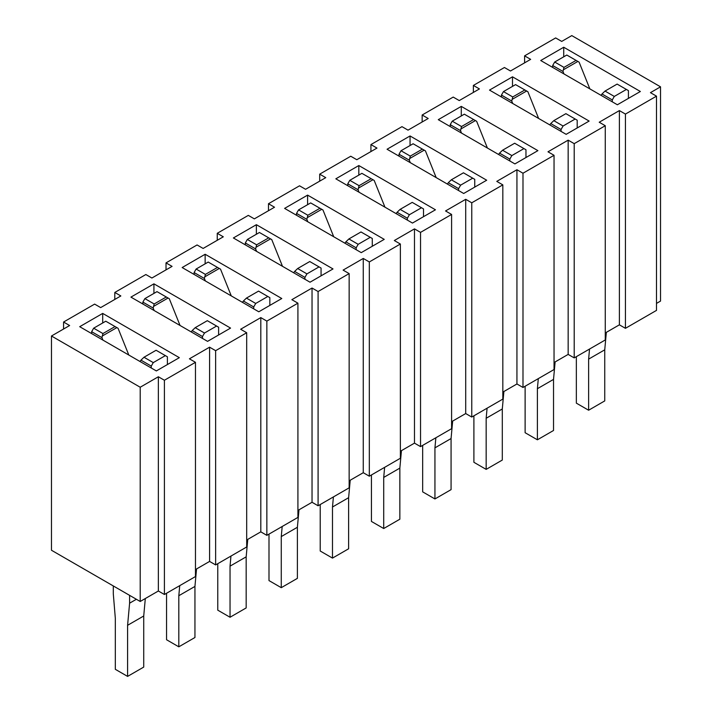 <?xml version="1.0" encoding="UTF-8"?>
<svg xmlns="http://www.w3.org/2000/svg" width="712" height="712" viewBox="0 0 712 712"><rect width="100%" height="100%" fill="white"/><g stroke="black" fill="none" stroke-linecap="round" stroke-linejoin="round"><path stroke-width="1.07" d="M215.638 350.678L246.69 332.744L246.69 546.985L215.638 564.919L215.638 350.678L209.586 347.18L209.586 561.43L195.471 569.573M215.638 564.919L209.586 561.43M209.586 347.18L189.419 358.821L195.471 362.319L195.471 576.56L164.41 594.493L158.358 591.005L140.211 601.48L140.211 387.239L158.358 376.755L164.41 380.252L164.41 594.493M605.271 125.721L574.21 143.655L574.21 357.896L605.271 339.962L605.271 125.721L599.219 122.233L619.387 110.582L625.439 114.08L656.5 96.147L656.5 310.387L625.439 328.321L619.387 324.832L605.271 332.976M625.439 114.08L625.439 328.321M502.823 184.871L471.762 202.804L471.762 417.045L502.823 399.112L502.823 184.871L496.771 181.382L516.939 169.732L522.991 173.23L554.043 155.296L554.043 369.537L522.991 387.47L516.939 383.982L502.823 392.125M522.991 173.23L522.991 387.47M400.367 244.02L369.314 261.954L369.314 476.194L400.367 458.261L400.367 244.02L394.315 240.531L414.482 228.881L420.534 232.379L451.595 214.445L451.595 428.686L420.534 446.62L414.482 443.131L400.367 451.274M420.534 232.379L420.534 446.62M297.919 303.17L266.858 321.103L266.858 535.344L297.919 517.41L297.919 303.17L291.867 299.672L312.034 288.031L318.086 291.528L349.147 273.595L349.147 487.836L318.086 505.769L312.034 502.28L297.919 510.424M318.086 291.528L318.086 505.769M195.471 362.319L164.41 380.252M656.5 96.147L650.448 92.658L660.531 86.828L571.789 35.6L561.706 41.421L555.654 37.932L524.602 55.856L530.654 59.354L510.486 70.995L504.434 67.507L473.373 85.431L479.425 88.929L459.258 100.57L453.206 97.081L422.154 115.006L428.197 118.504L408.029 130.145L401.977 126.656L370.925 144.581L376.977 148.078L356.81 159.719L350.758 156.231L319.697 174.155L325.749 177.653L305.582 189.294L299.53 185.805L268.477 203.73L274.52 207.228L254.353 218.869L248.31 215.38L217.249 233.305L223.301 236.802L203.134 248.443L197.082 244.955L166.021 262.879L172.073 266.377L151.905 278.018L145.853 274.529L114.801 292.454L120.844 295.952L100.677 307.593L94.634 304.104L63.573 322.029L69.625 325.526L51.469 336.002L140.211 387.239M524.602 62.843L524.602 55.856M473.373 92.418L473.373 85.431M422.154 121.992L422.154 115.006M370.925 151.567L370.925 144.581M319.697 181.142L319.697 174.155M268.477 210.716L268.477 203.73M217.249 240.291L217.249 233.305M166.021 269.866L166.021 262.879M114.801 299.44L114.801 292.454M63.573 329.015L63.573 322.029M140.211 601.48L51.469 550.251L51.469 336.002M158.358 591.005L158.358 376.755M563.726 47.241L640.364 91.492L617.366 104.762L540.737 60.52L563.726 47.241L563.726 56.809M512.498 76.816L589.136 121.067L566.147 134.337L489.509 90.095L512.498 76.816L512.498 86.383M461.278 106.391L537.907 150.641L514.918 163.911L438.281 119.669L461.278 106.391L461.278 115.958M410.05 135.965L486.688 180.216L463.69 193.486L387.061 149.244L410.05 135.965L410.05 145.533M358.821 165.54L435.459 209.791L412.471 223.061L335.833 178.819L358.821 165.54L358.821 175.108M307.602 195.115L384.231 239.365L361.242 252.635L284.604 208.394L307.602 195.115L307.602 204.682M256.373 224.689L333.011 268.94L310.023 282.21L233.385 237.968L256.373 224.689L256.373 234.257M205.145 254.264L281.783 298.515L258.794 311.785L182.156 267.543L205.145 254.264L205.145 263.832M153.925 283.839L230.555 328.09L207.566 341.36L130.928 297.118L153.925 283.839L153.925 293.406M102.697 313.413L179.335 357.664L156.346 370.934L79.708 326.692L102.697 313.413L102.697 322.981M619.387 110.582L619.387 324.832M554.043 155.296L547.991 151.807L568.158 140.157L574.21 143.655M568.158 140.157L568.158 354.407L554.043 362.55M574.21 357.896L568.158 354.407M516.939 169.732L516.939 383.982M451.595 214.445L445.543 210.957L465.71 199.307L471.762 202.804M465.71 199.307L465.71 413.556L451.595 421.7M471.762 417.045L465.71 413.556M414.482 228.881L414.482 443.131M349.147 273.595L343.095 270.106L363.262 258.456L369.314 261.954M363.262 258.456L363.262 472.706L349.147 480.849M369.314 476.194L363.262 472.706M312.034 288.031L312.034 502.28M246.69 332.744L240.638 329.247L260.806 317.605L266.858 321.103M260.806 317.605L260.806 531.855L246.69 539.999M266.858 535.344L260.806 531.855M660.531 86.828L660.531 301.078L656.5 303.401M139.97 361.482L140.967 360.156L151.255 366.102L151.255 367.997M91.652 333.59L91.652 331.685L101.941 337.63L102.937 340.105M191.19 331.908L192.187 330.582L202.484 336.527L202.484 338.423M142.872 304.015L142.872 302.111L153.169 308.056L154.166 310.53M180.011 325.446A14.258 8.232 -120 0 0 179.718 324.654L169.305 298.737L156.996 291.635L144.892 298.613L154.175 303.971L153.169 308.056M218.611 334.987L218.611 327.208L216.599 326.043L204.495 333.029L202.484 336.527M242.418 302.333L243.415 301.007L253.703 306.952L253.703 308.848M194.1 274.44L194.1 272.536L204.389 278.481L205.385 280.955M293.647 272.758L294.643 271.432L304.932 277.377L304.932 279.273M245.328 244.866L245.328 242.961L255.617 248.906L256.614 251.38M344.866 243.184L345.863 241.858L356.16 247.803L356.16 249.698M296.548 215.291L296.548 213.386L306.845 219.332L307.833 221.806M396.095 213.609L397.091 212.283L407.38 218.228L407.38 220.124M347.776 185.716L347.776 183.812L358.065 189.757L359.062 192.231M447.323 184.034L448.32 182.708L458.608 188.653L458.608 190.549M399.005 156.142L399.005 154.237L409.293 160.182L410.29 162.656M498.542 154.46L499.539 153.133L509.837 159.079L509.837 160.974M450.224 126.567L450.224 124.662L460.522 130.608L461.509 133.082M549.771 124.885L550.768 123.559L561.056 129.504L561.056 131.4M501.453 96.992L501.453 95.088L511.741 101.033L512.738 103.507M600.999 95.31L601.996 93.984L612.284 99.929L612.284 101.825M552.681 67.418L552.681 65.513L562.969 71.458L563.966 73.932M129.602 595.357L129.602 603.18L127.59 625.305L127.59 676.4L115.317 669.316L115.317 618.221L113.297 593.772L113.297 585.949M166.546 593.265L166.546 639.741L178.81 646.825L178.81 595.73L194.946 586.421L196.539 568.959M179.736 585.647L178.81 595.73M217.765 563.69L217.765 610.166L230.038 617.251L230.038 566.156L246.174 556.846L247.767 539.385M230.955 556.072L230.038 566.156M268.994 534.116L268.994 580.591L281.267 587.676L281.267 536.581L297.393 527.272L298.987 509.81M282.183 526.497L281.267 536.581M320.222 504.541L320.222 551.017L332.486 558.101L332.486 507.006L348.622 497.697L350.215 480.235M333.412 496.923L332.486 507.006M371.442 474.966L371.442 521.442L383.715 528.527L383.715 477.432L399.85 468.122L401.443 450.66M384.631 467.348L383.715 477.432M422.67 445.392L422.67 491.867L434.943 498.952L434.943 447.857L451.07 438.548L452.663 421.086M435.86 437.773L434.943 447.857M473.898 415.817L473.898 462.293L486.163 469.377L486.163 418.282L502.298 408.973L503.891 391.511M487.088 408.198L486.163 418.282M525.118 386.242L525.118 432.718L537.391 439.802L537.391 388.707L553.527 379.398L555.12 361.936M538.308 378.624L537.391 388.707M576.346 356.668L576.346 403.143L588.619 410.228L588.619 359.133L604.746 349.823L606.339 332.362M589.536 349.049L588.619 359.133M127.59 625.305L143.726 615.996L145.31 598.534M129.602 603.18L136.384 599.273M127.59 676.4L143.726 667.082L143.726 615.996M91.652 331.685L93.664 328.188L102.946 333.545L101.941 337.63M128.783 355.021A14.258 8.232 -120 0 0 128.489 354.229L118.076 328.312L105.768 321.21L93.664 328.188M102.243 336.028L116.848 327.6L115.05 326.568L102.946 333.545M128.489 354.229L127.946 354.54M140.967 360.156L143.993 357.246L153.276 362.604L151.255 366.102M167.391 364.562L167.391 356.783L156.088 350.26L143.993 357.246M165.371 355.617L153.276 362.604M192.187 330.582L195.213 327.671L204.495 333.029M179.718 324.654L179.175 324.966M142.872 302.111L144.892 298.613M194.946 586.421L194.946 637.507L178.81 646.825M153.472 306.454L168.068 298.025L166.27 296.993L154.175 303.971M216.599 326.043L207.317 320.685L195.213 327.671M230.038 617.251L246.174 607.932L246.174 556.846M194.1 272.536L196.12 269.038L205.394 274.396L204.389 278.481M231.231 295.872A14.258 8.232 -120 0 0 230.946 295.079L220.524 269.163L208.215 262.06L196.12 269.038M204.691 276.879L219.296 268.451L217.498 267.418L205.394 274.396M230.946 295.079L230.403 295.391M243.415 301.007L246.441 298.097L255.724 303.454L253.703 306.952M269.839 305.412L269.839 297.634L258.545 291.11L246.441 298.097M267.819 296.468L255.724 303.454M281.267 587.676L297.393 578.358L297.393 527.272M245.328 242.961L247.34 239.463L256.623 244.821L255.617 248.906M282.459 266.297A14.258 8.232 -120 0 0 282.166 265.505L271.753 239.588L259.444 232.486L247.34 239.463M255.92 247.304L270.524 238.876L268.727 237.844L256.623 244.821M282.166 265.505L281.623 265.816M294.643 271.432L297.669 268.522L306.943 273.88L304.932 277.377M321.067 275.838L321.067 268.059L309.764 261.535L297.669 268.522M319.047 266.893L306.943 273.88M332.486 558.101L348.622 548.783L348.622 497.697M296.548 213.386L298.568 209.889L307.851 215.246L306.845 219.332M333.688 236.722A14.258 8.232 -120 0 0 333.394 235.93L322.981 210.013L310.672 202.911L298.568 209.889M307.148 217.73L321.744 209.301L319.946 208.269L307.851 215.246M333.394 235.93L332.851 236.242M345.863 241.858L348.889 238.947L358.172 244.305L356.16 247.803M372.287 246.263L372.287 238.484L360.993 231.961L348.889 238.947M370.276 237.318L358.172 244.305M383.715 528.527L399.85 519.208L399.85 468.122M347.776 183.812L349.797 180.314L359.07 185.681L358.065 189.757M384.907 207.148A14.258 8.232 -120 0 0 384.622 206.355L374.2 180.439L361.892 173.336L349.797 180.314M358.367 188.155L372.972 179.727L371.175 178.694L359.07 185.681M384.622 206.355L384.079 206.667M397.091 212.283L400.117 209.373L409.4 214.73L407.38 218.228M423.515 216.688L423.515 208.91L412.221 202.386L400.117 209.373M421.495 207.744L409.4 214.73M474.744 187.114L474.744 179.335L472.724 178.169L460.619 185.156L458.608 188.653M448.32 182.708L451.346 179.798L460.619 185.156M436.136 177.573A14.258 8.232 -120 0 0 435.842 176.781L435.299 177.092M435.842 176.781L425.429 150.864L413.12 143.762L401.016 150.739L410.299 156.106L409.293 160.182M399.005 154.237L401.016 150.739M434.943 498.952L451.07 489.633L451.07 438.548M409.596 158.58L424.201 150.152L422.403 149.12L410.299 156.106M472.724 178.169L463.441 172.811L451.346 179.798M486.163 469.377L502.298 460.059L502.298 408.973M450.224 124.662L452.245 121.165L461.527 126.531L460.522 130.608M487.364 147.998A14.258 8.232 -120 0 0 487.07 147.206L476.648 121.289L464.349 114.187L452.245 121.165M460.824 129.005L475.42 120.577L473.622 119.545L461.527 126.531M487.07 147.206L486.527 147.518M499.539 153.133L502.565 150.223L511.848 155.581L509.837 159.079M525.963 157.539L525.963 149.76L514.669 143.237L502.565 150.223M523.952 148.594L511.848 155.581M577.192 127.964L577.192 120.186L575.171 119.02L563.076 126.006L561.056 129.504M550.768 123.559L553.794 120.648L563.076 126.006M538.583 118.423A14.258 8.232 -120 0 0 538.299 117.631L537.747 117.943M538.299 117.631L527.877 91.715L515.568 84.612L503.473 91.59L512.747 96.957L511.741 101.033M501.453 95.088L503.473 91.59M537.391 439.802L553.527 430.484L553.527 379.398M512.044 99.431L526.649 91.002L524.851 89.97L512.747 96.957M575.171 119.02L565.898 113.662L553.794 120.648M588.619 410.228L604.746 400.909L604.746 349.823M552.681 65.513L554.692 62.024L563.975 67.382L562.969 71.458M589.812 88.849A14.258 8.232 -120 0 0 589.518 88.057L579.105 62.14L566.797 55.038L554.692 62.024M563.272 69.856L577.877 61.428L576.079 60.395L563.975 67.382M589.518 88.057L588.975 88.368M601.996 93.984L605.022 91.074L614.296 96.431L612.284 99.929M628.42 98.389L628.42 90.611L617.117 84.087L605.022 91.074M626.4 89.445L614.296 96.431"/></g></svg>
